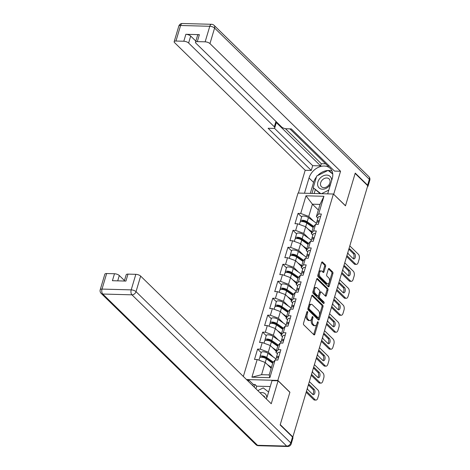 <?xml version="1.0" encoding="UTF-8"?>
<svg xmlns="http://www.w3.org/2000/svg" width="470" height="470" viewBox="0 0 470 470"><rect width="100%" height="100%" fill="white"/><g stroke="black" fill="none" stroke-linecap="round" stroke-linejoin="round"><path stroke-width="0.7" d="M307.515 311.539A0.84 0.452 91.6 0 0 307.315 311.446A0.84 0.452 91.6 0 0 306.898 311.904L303.514 323.243A1.204 0.646 91.6 0 0 303.761 324.864L313.925 334.799A1.204 0.646 91.6 0 0 314.213 334.934A1.204 0.646 91.6 0 0 314.812 334.282L318.19 322.943A0.84 0.452 91.6 0 0 318.02 321.809A0.84 0.452 91.6 0 0 317.82 321.715A0.84 0.452 91.6 0 0 317.403 322.167L316.962 323.636A3.848 2.074 91.6 0 1 315.053 325.716A3.848 2.074 91.6 0 1 314.136 325.287L313.29 324.459A3.848 2.074 91.6 0 1 312.503 319.277L312.938 317.808A0.84 0.452 91.6 0 0 312.767 316.674A0.84 0.452 91.6 0 0 312.568 316.58A0.84 0.452 91.6 0 0 312.151 317.038L311.71 318.501A3.848 2.074 91.6 0 1 309.801 320.581A3.848 2.074 91.6 0 1 308.884 320.152L308.038 319.324A3.848 2.074 91.6 0 1 307.251 314.142L307.686 312.673A0.84 0.452 91.6 0 0 307.515 311.539M325.587 266.455A1.204 0.646 91.6 0 0 325.34 264.833L322.49 262.049A1.204 0.646 91.6 0 0 322.203 261.913A1.204 0.646 91.6 0 0 321.609 262.56L317.849 275.156A1.204 0.646 91.6 0 0 318.096 276.777L328.266 286.712A1.204 0.646 91.6 0 0 328.548 286.847A1.204 0.646 91.6 0 0 329.147 286.195L332.901 273.599A1.204 0.646 91.6 0 0 332.654 271.983L329.212 268.617A1.204 0.646 91.6 0 0 328.924 268.482A1.204 0.646 91.6 0 0 328.324 269.128L326.721 274.521A1.204 0.646 91.6 0 0 326.967 276.143L328.677 277.811A3.214 1.733 91.6 0 1 329.488 281.448A3.214 1.733 91.6 0 1 327.737 283.88A3.214 1.733 91.6 0 1 326.973 283.522L320.281 276.977A3.214 1.733 91.6 0 1 319.465 273.34A3.214 1.733 91.6 0 1 321.221 270.908A3.214 1.733 91.6 0 1 321.985 271.266L323.096 272.359A1.204 0.646 91.6 0 0 323.384 272.494A1.204 0.646 91.6 0 0 323.983 271.842L325.587 266.455L324.559 266.425A1.204 0.646 91.6 0 0 324.312 264.804L321.721 262.278M292.851 436.941L280.249 424.622L289.914 392.221L277.829 380.412L333.395 194.022L345.479 205.831L355.138 173.424L367.74 185.738L292.851 436.941L292.405 436.924M312.591 295.242A1.204 0.646 91.6 0 0 312.309 295.107A1.204 0.646 91.6 0 0 311.71 295.759L307.956 308.355A1.204 0.646 91.6 0 0 308.203 309.971L318.366 319.906A1.204 0.646 91.6 0 0 318.654 320.041A1.204 0.646 91.6 0 0 319.248 319.394L323.002 306.798A1.204 0.646 91.6 0 0 322.755 305.177L312.591 295.242L312.015 295.225M312.903 291.758L316.657 279.162A1.204 0.646 91.6 0 1 317.256 278.51A1.204 0.646 91.6 0 1 317.544 278.645L327.707 288.58A1.204 0.646 91.6 0 1 327.954 290.202L326.345 295.589A1.204 0.646 91.6 0 1 325.745 296.241A1.204 0.646 91.6 0 1 325.463 296.106L321.339 292.076A1.204 0.646 91.6 0 0 321.057 291.941A1.204 0.646 91.6 0 0 320.458 292.593L319.389 296.165A1.204 0.646 91.6 0 0 319.635 297.786L323.93 301.981A0.84 0.452 91.6 0 1 324.141 302.933A0.84 0.452 91.6 0 1 323.683 303.567A0.84 0.452 91.6 0 1 323.483 303.473L313.149 293.374A1.204 0.646 91.6 0 1 312.903 291.758M243.343 376.476L298.027 193.053L333.395 194.022M277.829 380.412L246.497 379.554M301.634 216.899L298.045 213.392L294.966 223.72L297.645 223.796L305.676 226.746L311.634 232.574M298.045 213.392L300.724 213.462L305.994 195.796L323.936 196.284L318.666 213.956L321.351 214.026L318.272 224.36L315.587 224.284L313.613 230.917L316.292 230.993L313.214 241.322L310.529 241.251L308.555 247.884L311.234 247.954L308.156 258.288L305.477 258.212L303.497 264.845L306.176 264.921L303.097 275.25L300.418 275.179L298.438 281.812L301.123 281.882L298.039 292.217L295.36 292.14L293.38 298.773L296.065 298.85L292.986 309.178L290.301 309.107L288.327 315.74L291.006 315.811L287.928 326.145L285.243 326.068L283.269 332.707L285.948 332.778L282.87 343.106L280.191 343.035L278.211 349.668L280.89 349.745L277.811 360.073L275.132 360.002L269.862 377.669L251.92 377.181L257.19 359.509L265.221 362.464L271.178 368.286M261.179 352.618L257.584 349.104L254.505 359.438L257.19 359.509M257.584 349.104L260.268 349.181L262.242 342.548L270.279 345.497L276.237 351.319M266.232 335.651L262.642 332.143L259.563 342.471L262.242 342.548M262.642 332.143L265.327 332.214L267.301 325.581L275.332 328.536L281.289 334.358M271.29 318.689L267.7 315.176L264.622 325.51L267.301 325.581M267.7 315.176L270.379 315.252L272.359 308.62L280.39 311.569L286.348 317.391M276.348 301.722L272.759 298.215L269.68 308.543L272.359 308.62M272.759 298.215L275.438 298.286L277.418 291.653L285.449 294.608L291.406 300.43M281.407 284.761L277.817 281.248L274.733 291.582L277.418 291.653M277.817 281.248L280.496 281.324L282.476 274.686L290.507 277.641L296.464 283.463M286.465 267.794L282.87 264.287L279.791 274.615L282.476 274.686M282.87 264.287L285.554 264.357L287.528 257.725L295.565 260.674L301.523 266.502M291.517 250.827L287.928 247.32L284.849 257.648L287.528 257.725M287.928 247.32L290.613 247.39L292.587 240.758L300.618 243.713L306.581 249.535M296.576 233.866L292.986 230.353L289.908 240.687L292.587 240.758M292.986 230.353L295.665 230.429L297.645 223.796M312.85 235.076L311.334 233.59L313.308 226.957L315.587 224.284M305.676 226.746L303.702 233.379L308.72 238.29M311.334 233.59L313.613 230.917M295.665 230.429L303.702 233.379M307.791 252.038L306.276 250.551L308.249 243.918L310.529 241.251M300.618 243.713L298.644 250.346L303.661 255.251M306.276 250.551L308.555 247.884M290.613 247.39L298.644 250.346M302.739 269.005L301.217 267.518L303.197 260.885L305.477 258.212M295.565 260.674L293.586 267.312L298.609 272.218M301.217 267.518L303.497 264.845M285.554 264.357L293.586 267.312M297.68 285.966L296.159 284.485L298.139 277.846L300.418 275.179M284.215 275.332L284.867 273.146A4.042 1.522 16.6 0 1 287.546 272.5A4.042 1.522 16.6 0 1 291.629 273.975L288.527 284.274L293.55 289.179M296.159 284.485L298.438 281.812M280.496 281.324L288.527 284.274M292.622 302.933L291.1 301.446L293.08 294.813L295.36 292.14M285.449 294.608L283.469 301.241L288.492 306.146M291.1 301.446L293.38 298.773M275.438 298.286L283.469 301.241M287.564 319.894L286.048 318.413L288.022 311.78L290.301 309.107M280.39 311.569L278.416 318.202L283.434 323.107M286.048 318.413L288.327 315.74M270.379 315.252L278.416 318.202M282.505 336.861L280.99 335.374L282.964 328.741L285.243 326.068M275.332 328.536L273.358 335.169L278.375 340.074M280.99 335.374L283.269 332.707M265.327 332.214L273.358 335.169M277.453 353.822L275.931 352.341L277.911 345.709L280.191 343.035M270.279 345.497L268.3 352.13L273.317 357.036M275.931 352.341L278.211 349.668M260.268 349.181L268.3 352.13M265.221 362.464L261.573 374.696L269.204 374.901L272.853 362.67L275.132 360.002M269.204 374.901L269.862 377.669M251.92 377.181L261.573 374.696M317.908 218.109L316.386 216.623L320.035 204.391L312.403 204.186L308.755 216.417L313.778 221.323M318.36 210.008L312.403 204.186L305.994 195.796M316.386 216.623L318.666 213.956M320.035 204.391L323.936 196.284M300.724 213.462L308.755 216.417M306.105 314.559A3.848 2.074 91.6 0 0 307.01 319.295L308.038 319.324M309.801 320.581L308.767 320.552A3.848 2.074 91.6 0 1 307.856 320.123L307.01 319.295M315.053 325.716L314.019 325.687A3.848 2.074 91.6 0 1 313.108 325.258L312.262 324.429A3.848 2.074 91.6 0 1 311.469 319.248L311.569 318.919M313.66 334.54A1.204 0.646 91.6 0 0 313.778 334.252L316.821 324.053M319.383 315.452L321.974 306.769A1.204 0.646 91.6 0 0 321.727 305.147L311.827 295.471M318.102 319.647A1.204 0.646 91.6 0 0 318.219 319.365L318.736 317.632M309.096 307.95A0.84 0.452 91.6 0 0 309.266 309.084L318.19 317.808A0.84 0.452 91.6 0 0 318.39 317.902A0.84 0.452 91.6 0 0 318.807 317.444L319.271 315.899A3.848 2.074 91.6 0 0 318.484 310.717L312.386 304.754A3.848 2.074 91.6 0 0 311.469 304.325A3.848 2.074 91.6 0 0 309.56 306.405L309.096 307.95L308.085 307.926M308.02 308.138A0.84 0.452 91.6 0 0 308.238 309.06L309.266 309.084M318.39 317.902L317.362 317.873A0.84 0.452 91.6 0 1 317.162 317.779L308.238 309.06M311.469 304.325L310.441 304.296A3.848 2.074 91.6 0 0 308.667 305.958M316.774 278.875L326.673 288.551L327.707 288.58M325.199 295.847A1.204 0.646 91.6 0 0 325.316 295.56L326.92 290.172A1.204 0.646 91.6 0 0 326.673 288.551M321.057 291.941L320.023 291.911A1.204 0.646 91.6 0 0 319.512 292.34M318.513 295.618L318.36 296.141A1.204 0.646 91.6 0 0 318.607 297.757L322.896 301.952L323.93 301.981M323.072 303.074A0.84 0.452 91.6 0 0 322.896 301.952M317.062 287.893A3.214 1.733 91.6 0 0 316.298 287.534A3.214 1.733 91.6 0 0 314.548 289.966A3.214 1.733 91.6 0 0 315.358 293.603L317.72 295.912A1.204 0.646 91.6 0 0 318.002 296.041A1.204 0.646 91.6 0 0 318.601 295.395L319.665 291.817A1.204 0.646 91.6 0 0 319.418 290.202L317.062 287.893M316.298 287.534L315.27 287.511A3.214 1.733 91.6 0 0 313.514 289.937A3.214 1.733 91.6 0 0 314.33 293.58L315.358 293.603M318.002 296.041L316.974 296.018A1.204 0.646 91.6 0 1 316.686 295.883L314.33 293.58M322.831 272.101A1.204 0.646 91.6 0 0 322.949 271.813L324.559 266.425M321.221 270.908L320.188 270.885A3.214 1.733 91.6 0 0 318.719 272.242M318.484 273.029A3.214 1.733 91.6 0 0 319.248 276.953L320.281 276.977M327.737 283.88L326.703 283.851A3.214 1.733 91.6 0 1 325.939 283.492L319.248 276.953M329.435 281.736L331.867 273.575A1.204 0.646 91.6 0 0 331.62 271.954L328.442 268.846M327.995 286.453A1.204 0.646 91.6 0 0 328.113 286.165L329.2 282.523M271.125 361.489L272.735 363.057M258.929 360.149L259.581 357.964A4.042 1.522 16.6 0 1 262.26 357.318A4.042 1.522 16.6 0 1 266.343 358.792L272.682 363.228M267.401 364.597L271.437 367.417M271.208 368.18L270.732 367.846M260.186 357.435A4.042 1.522 16.6 0 1 259.969 356.66A4.042 1.522 16.6 0 1 262.648 356.013A4.042 1.522 16.6 0 1 266.731 357.488L273.334 362.106M259.969 356.66L261.22 352.477A4.042 1.522 16.6 0 1 263.893 351.83A4.042 1.522 16.6 0 1 267.982 353.305L275.943 358.874M272.847 362.693L265.597 357.617A2.45 0.922 -163.4 0 0 263.118 356.724A2.45 0.922 -163.4 0 0 261.496 357.118A2.45 0.922 -163.4 0 0 261.485 357.265M278.898 356.436A4.042 1.522 -163.4 0 0 276.472 357.112A4.042 1.522 -163.4 0 0 276.601 357.758L276.677 357.887M280.144 352.253A4.042 1.522 -163.4 0 0 277.717 352.923L276.472 357.112M277.982 357.717A2.45 0.922 16.6 0 1 277.993 357.564A2.45 0.922 16.6 0 1 278.675 357.171M308.355 384.924L312.856 389.319A2.814 1.516 -88.4 0 1 313.625 391.868A2.814 1.516 -88.4 0 1 312.709 394.365L308.156 389.918A2.814 1.516 -88.4 0 1 307.415 388.079M315.053 399.676A3.672 1.98 91.6 0 0 315.928 400.088L314.589 400.052A3.672 1.98 -88.4 0 1 313.713 399.641L315.053 399.676L306.464 391.281M306.17 392.268L313.713 399.641M278.504 357.74A4.042 1.522 -163.4 0 0 276.084 358.416L275.608 360.014M309.348 381.599L317.943 390A3.672 1.98 91.6 0 1 318.695 394.947L317.755 398.102A3.672 1.98 91.6 0 1 315.928 400.088M308.396 384.801A2.814 1.516 -88.4 0 1 308.978 384.601A2.814 1.516 -88.4 0 1 309.648 384.918L314.195 389.36A2.814 1.516 -88.4 0 1 314.906 392.544A2.814 1.516 -88.4 0 1 313.373 394.677A2.814 1.516 -88.4 0 1 312.703 394.359M266.796 397.738A7.961 5.998 -45.7 0 0 266.625 396.263A7.961 5.998 -45.7 0 0 260.022 392.773M257.789 390.594L263.265 387.897L268.599 392.045M265.057 397.696A5.452 4.107 -45.7 0 0 264.257 396.41A5.452 4.107 -45.7 0 0 262.953 395.634M331.614 180.668A7.961 5.998 -45.7 0 0 327.649 175.181A7.961 5.998 -45.7 0 0 319.853 178.453A7.961 5.998 -45.7 0 0 319.43 188.176A7.961 5.998 -45.7 0 0 329.353 185.838A7.961 5.998 -45.7 0 0 330.627 183.982M322.032 180.286A5.452 4.107 -45.7 0 0 321.474 186.713A5.452 4.107 -45.7 0 0 328.536 185.345A5.452 4.107 -45.7 0 0 329.094 178.917A5.452 4.107 -45.7 0 0 322.032 180.286M320.217 193.658L313.214 187.753L316.71 176.015L328.101 170.41L332.76 174.029L328.518 170.728M328.8 190.097L321.498 193.693M320.834 193.675L313.214 187.753M266.255 398.865A13.777 10.387 -45.7 0 0 267.401 396.075L272.001 380.635L278.087 380.8L271.249 403.748L140.653 276.101L136.018 291.653L290.771 442.91L292.522 437.041L280.155 424.951L289.878 392.327L278.087 380.8M248.383 381.399L248.8 380.001L246.897 379.948M270.238 386.546L256.72 386.176L254.993 384.489L253.342 384.442L248.8 380.001M124.468 280.567L119.304 275.52L117.717 280.854M106.649 273.534L102.013 289.085A3.672 1.381 -163.4 0 0 100.216 289.72L104.851 274.169A3.672 1.381 16.6 0 1 106.649 273.534L114.486 273.746A3.672 1.381 16.6 0 1 119.304 275.52M124.327 281.031L126.201 274.756A3.672 1.381 16.6 0 1 127.993 274.116L135.83 274.327A3.672 1.381 16.6 0 1 140.653 276.101M114.486 273.746L112.412 280.708L125.919 281.078L127.993 274.116M292.522 437.041A3.672 1.381 16.6 0 1 292.951 438.005L291.2 443.88A3.672 1.381 -163.4 0 0 290.771 442.91A3.672 2.767 134.3 0 1 286.706 446.089L131.953 294.831L102.766 294.032L257.525 445.296L286.706 446.089A3.672 1.98 -88.4 0 0 287.581 446.5A3.672 3.672 0 0 0 291.2 443.88M252.925 385.841L253.342 384.442M254.993 384.489L254.217 387.098M256.72 386.176L255.939 388.784M304.478 193.229L309.031 177.954A13.777 10.387 -45.7 0 1 318.501 167.273A13.777 10.387 -45.7 0 1 330.263 168.419A13.777 10.387 -45.7 0 1 332.237 178.582L327.678 193.863M367.47 186.637A3.672 1.381 -163.4 0 0 368.034 186.149A3.672 1.381 -163.4 0 0 367.605 185.186L355.238 173.095L345.509 205.719L333.571 194.186M333.718 194.192L340.556 171.25L334.47 171.08L291.324 128.909L286.477 128.774A3.672 1.381 -163.4 0 1 281.659 127.006L195.937 43.222A3.672 1.381 -163.4 0 1 195.508 42.259L197.588 35.297A3.672 1.381 16.6 0 1 199.38 34.657L185.873 34.292A3.672 1.381 16.6 0 1 190.691 36.061L195.855 41.107M289.89 128.868L327.96 166.08L329.394 166.121M285.437 128.668L321.286 163.707L325.651 163.824M321.286 163.707L320.634 165.881L312.697 165.663L311.269 170.446L305.183 170.281L174.593 42.641A3.672 1.381 -163.4 0 1 174.164 41.671A3.672 1.381 -163.4 0 1 175.956 41.037L183.799 41.248L185.873 34.292M298.391 193.064L305.183 170.281M340.556 171.25L209.961 43.604A3.672 1.381 -163.4 0 0 205.143 41.83L197.306 41.619A3.672 1.381 -163.4 0 0 195.508 42.259M190.691 36.061L188.617 43.023L274.339 126.806A3.672 1.381 -163.4 0 1 274.762 127.769A3.672 1.381 -163.4 0 1 272.97 128.41L268.123 128.275L311.269 170.446M188.617 43.023A3.672 1.381 -163.4 0 0 183.799 41.248M274.339 126.806L275.761 122.018L320.634 165.881M275.761 122.018A3.672 1.381 16.6 0 1 276.19 122.987L274.762 127.769M274.357 128.192L312.697 165.663M310.3 193.387L313.578 182.395L309.031 177.954M332.073 171.109A13.777 10.387 -45.7 0 0 328.195 170.475M327.943 170.487A13.777 10.387 -45.7 0 0 317.655 175.551M316.428 176.961A13.777 10.387 -45.7 0 0 313.578 182.395M313.543 188.082L311.951 193.434M332.725 173.647L328.788 170.592M315.27 189.768L314.16 193.493M276.184 344.522L277.793 346.096M263.987 343.188L264.639 341.003A4.042 1.522 16.6 0 1 267.312 340.356A4.042 1.522 16.6 0 1 271.401 341.831L277.741 346.267M272.459 347.63L276.495 350.45M276.266 351.219L275.79 350.884M265.245 340.474A4.042 1.522 16.6 0 1 265.027 339.698A4.042 1.522 16.6 0 1 267.706 339.052A4.042 1.522 16.6 0 1 271.789 340.527L278.387 345.145M265.027 339.698L266.279 335.51A4.042 1.522 16.6 0 1 268.952 334.863A4.042 1.522 16.6 0 1 273.041 336.338L281.001 341.907M277.905 345.726L270.649 340.656A2.45 0.922 -163.4 0 0 268.176 339.763A2.45 0.922 -163.4 0 0 266.555 340.151A2.45 0.922 -163.4 0 0 266.543 340.298M281.242 327.561L282.852 329.129M269.046 326.221L269.698 324.036A4.042 1.522 16.6 0 1 272.371 323.389A4.042 1.522 16.6 0 1 276.46 324.864L282.799 329.3M277.517 330.669L281.554 333.488M281.324 334.252L280.843 333.917M270.303 323.507A4.042 1.522 16.6 0 1 270.086 322.731A4.042 1.522 16.6 0 1 272.759 322.085A4.042 1.522 16.6 0 1 276.848 323.56L283.445 328.178M270.086 322.731L271.331 318.548A4.042 1.522 16.6 0 1 274.01 317.902A4.042 1.522 16.6 0 1 278.093 319.377L286.06 324.946M282.958 328.759L275.708 323.689A2.45 0.922 -163.4 0 0 273.235 322.796A2.45 0.922 -163.4 0 0 271.613 323.19A2.45 0.922 -163.4 0 0 271.601 323.337M286.3 310.594L287.904 312.168M274.104 309.26L274.756 307.075A4.042 1.522 16.6 0 1 277.429 306.428A4.042 1.522 16.6 0 1 281.512 307.903L287.857 312.339M282.576 313.702L286.606 316.522M286.377 317.291L285.901 316.956M275.361 306.546A4.042 1.522 16.6 0 1 275.144 305.77A4.042 1.522 16.6 0 1 277.817 305.124A4.042 1.522 16.6 0 1 281.906 306.599L288.504 311.216M275.144 305.77L276.389 301.581A4.042 1.522 16.6 0 1 279.068 300.935A4.042 1.522 16.6 0 1 283.151 302.41L291.118 307.979M288.016 311.798L280.766 306.728A2.45 0.922 -163.4 0 0 278.287 305.829A2.45 0.922 -163.4 0 0 276.666 306.223A2.45 0.922 -163.4 0 0 276.654 306.37M291.353 293.632L292.963 295.201M279.162 292.293L279.809 290.108A4.042 1.522 16.6 0 1 282.488 289.461A4.042 1.522 16.6 0 1 286.571 290.936L292.916 295.372M287.634 296.74L291.664 299.56M291.435 300.324L290.959 299.989M280.414 289.579A4.042 1.522 16.6 0 1 280.202 288.803A4.042 1.522 16.6 0 1 282.875 288.157A4.042 1.522 16.6 0 1 286.964 289.632L293.562 294.249M280.202 288.803L281.448 284.62A4.042 1.522 16.6 0 1 284.127 283.968A4.042 1.522 16.6 0 1 288.21 285.449L296.176 291.018M293.074 294.831L285.825 289.761A2.45 0.922 -163.4 0 0 283.345 288.868A2.45 0.922 -163.4 0 0 281.724 289.262A2.45 0.922 -163.4 0 0 281.712 289.408M296.411 276.666L298.021 278.24M291.629 273.975L297.968 278.41M292.687 279.773L296.723 282.593M296.494 283.363L296.018 283.028M285.472 272.618A4.042 1.522 16.6 0 1 285.255 271.842A4.042 1.522 16.6 0 1 287.934 271.196A4.042 1.522 16.6 0 1 292.017 272.671L298.62 277.282M285.255 271.842L286.506 267.653A4.042 1.522 16.6 0 1 289.179 267.007A4.042 1.522 16.6 0 1 293.268 268.482L301.229 274.051M298.133 277.87L290.883 272.8A2.45 0.922 -163.4 0 0 288.404 271.901A2.45 0.922 -163.4 0 0 286.782 272.295A2.45 0.922 -163.4 0 0 286.771 272.441M283.951 339.475A4.042 1.522 -163.4 0 0 281.53 340.151A4.042 1.522 -163.4 0 0 281.659 340.797L281.736 340.926M285.202 335.286A4.042 1.522 -163.4 0 0 282.776 335.962L281.53 340.151M283.04 340.75A2.45 0.922 16.6 0 1 283.052 340.603A2.45 0.922 16.6 0 1 283.733 340.204M313.414 367.963L317.914 372.357A2.814 1.516 -88.4 0 1 318.684 374.907A2.814 1.516 -88.4 0 1 317.767 377.404M320.111 382.715A3.672 1.98 91.6 0 0 320.987 383.126L319.647 383.085A3.672 1.98 -88.4 0 1 318.772 382.68L320.111 382.715L311.522 374.314M311.228 375.301L318.772 382.68M283.563 340.779A4.042 1.522 -163.4 0 0 281.136 341.455L280.661 343.047M314.406 364.638L322.996 373.033A3.672 1.98 91.6 0 1 323.754 377.986L322.814 381.141A3.672 1.98 91.6 0 1 320.987 383.126M313.449 367.834A2.814 1.516 -88.4 0 1 314.036 367.64A2.814 1.516 -88.4 0 1 314.706 367.951L319.253 372.393A2.814 1.516 -88.4 0 1 319.964 375.583A2.814 1.516 -88.4 0 1 318.431 377.71A2.814 1.516 -88.4 0 1 317.761 377.398L313.214 372.951A2.814 1.516 -88.4 0 1 312.474 371.118M289.009 322.508A4.042 1.522 -163.4 0 0 286.583 323.184A4.042 1.522 -163.4 0 0 286.718 323.83L286.794 323.959M290.26 318.325A4.042 1.522 -163.4 0 0 287.834 318.995L286.583 323.184M288.098 323.789A2.45 0.922 16.6 0 1 288.11 323.636A2.45 0.922 16.6 0 1 288.791 323.243M318.472 350.996L322.966 355.39A2.814 1.516 -88.4 0 1 323.742 357.94A2.814 1.516 -88.4 0 1 322.825 360.437L318.272 355.99A2.814 1.516 -88.4 0 1 317.532 354.151M325.17 365.748A3.672 1.98 91.6 0 0 326.045 366.159L324.7 366.124A3.672 1.98 -88.4 0 1 323.83 365.713L325.17 365.748L316.574 357.353M316.281 358.34L323.83 365.713M288.621 323.812A4.042 1.522 -163.4 0 0 286.195 324.488L285.719 326.086M319.465 347.671L328.054 356.072A3.672 1.98 91.6 0 1 328.806 361.019L327.866 364.174A3.672 1.98 91.6 0 1 326.045 366.159M318.507 350.873A2.814 1.516 -88.4 0 1 319.095 350.673A2.814 1.516 -88.4 0 1 319.764 350.99L324.312 355.432A2.814 1.516 -88.4 0 1 325.023 358.616A2.814 1.516 -88.4 0 1 323.489 360.748A2.814 1.516 -88.4 0 1 322.82 360.431M294.067 305.547A4.042 1.522 -163.4 0 0 291.641 306.217A4.042 1.522 -163.4 0 0 291.77 306.869L291.852 306.998M295.313 301.358A4.042 1.522 -163.4 0 0 292.892 302.034L291.641 306.217M293.157 306.822A2.45 0.922 16.6 0 1 293.168 306.675A2.45 0.922 16.6 0 1 293.85 306.276M323.53 334.035L328.025 338.429A2.814 1.516 -88.4 0 1 328.794 340.979A2.814 1.516 -88.4 0 1 327.884 343.476L323.331 339.023A2.814 1.516 -88.4 0 1 322.59 337.19M330.228 348.787A3.672 1.98 91.6 0 0 331.097 349.198L329.758 349.157A3.672 1.98 -88.4 0 1 328.888 348.752L330.228 348.787L321.633 340.386M321.339 341.373L328.888 348.752M293.68 306.851A4.042 1.522 -163.4 0 0 291.253 307.527L290.777 309.119M324.517 330.71L333.113 339.105A3.672 1.98 91.6 0 1 333.865 344.058L332.924 347.213A3.672 1.98 91.6 0 1 331.097 349.198M323.566 333.906A2.814 1.516 -88.4 0 1 324.153 333.706A2.814 1.516 -88.4 0 1 324.823 334.023L329.364 338.465A2.814 1.516 -88.4 0 1 330.081 341.655A2.814 1.516 -88.4 0 1 328.542 343.781A2.814 1.516 -88.4 0 1 327.872 343.47M299.126 288.58A4.042 1.522 -163.4 0 0 296.699 289.256A4.042 1.522 -163.4 0 0 296.829 289.902L296.911 290.031M300.371 284.397A4.042 1.522 -163.4 0 0 297.945 285.067L296.699 289.256M298.215 289.855A2.45 0.922 16.6 0 1 298.227 289.708A2.45 0.922 16.6 0 1 298.908 289.314M328.583 317.068L333.083 321.462A2.814 1.516 -88.4 0 1 333.853 324.012A2.814 1.516 -88.4 0 1 332.936 326.509L328.389 322.062A2.814 1.516 -88.4 0 1 327.643 320.223M335.286 331.82A3.672 1.98 91.6 0 0 336.156 332.231L334.816 332.196A3.672 1.98 -88.4 0 1 333.941 331.785L335.286 331.82L326.691 323.425M326.397 324.412L333.941 331.785M298.738 289.884A4.042 1.522 -163.4 0 0 296.312 290.56L295.836 292.158M329.576 313.743L338.171 322.144A3.672 1.98 91.6 0 1 338.923 327.091L337.983 330.245A3.672 1.98 91.6 0 1 336.156 332.231M328.624 316.945A2.814 1.516 -88.4 0 1 329.212 316.745A2.814 1.516 -88.4 0 1 329.881 317.056L334.423 321.504A2.814 1.516 -88.4 0 1 335.139 324.688A2.814 1.516 -88.4 0 1 333.6 326.82A2.814 1.516 -88.4 0 1 332.93 326.503M304.184 271.619A4.042 1.522 -163.4 0 0 301.758 272.289A4.042 1.522 -163.4 0 0 301.887 272.941L301.963 273.07M305.43 267.43A4.042 1.522 -163.4 0 0 303.003 268.106L301.758 272.289M303.268 272.894A2.45 0.922 16.6 0 1 303.285 272.747A2.45 0.922 16.6 0 1 303.967 272.347M333.641 300.107L338.142 304.501A2.814 1.516 -88.4 0 1 338.911 307.051A2.814 1.516 -88.4 0 1 337.995 309.548M340.339 314.859A3.672 1.98 91.6 0 0 341.214 315.264L339.875 315.229A3.672 1.98 -88.4 0 1 338.999 314.818L340.339 314.859L331.749 306.458M331.456 307.445L338.999 314.818M303.79 272.923A4.042 1.522 -163.4 0 0 301.37 273.599L300.894 275.191M334.634 296.782L343.229 305.177A3.672 1.98 91.6 0 1 343.981 310.13L343.041 313.284A3.672 1.98 91.6 0 1 341.214 315.264M333.682 299.978A2.814 1.516 -88.4 0 1 334.27 299.778A2.814 1.516 -88.4 0 1 334.934 300.095L339.481 304.537A2.814 1.516 -88.4 0 1 340.192 307.721A2.814 1.516 -88.4 0 1 338.659 309.853A2.814 1.516 -88.4 0 1 337.989 309.536L333.447 305.095A2.814 1.516 -88.4 0 1 332.701 303.262M301.47 259.704L303.079 261.273M289.273 258.365L289.925 256.179A4.042 1.522 16.6 0 1 292.604 255.533A4.042 1.522 16.6 0 1 296.688 257.008L303.027 261.443M297.745 262.812L301.781 265.632M301.552 266.396L301.076 266.061M290.531 255.651A4.042 1.522 16.6 0 1 290.313 254.875A4.042 1.522 16.6 0 1 292.992 254.229A4.042 1.522 16.6 0 1 297.075 255.704L303.679 260.321M290.313 254.875L291.565 250.692A4.042 1.522 16.6 0 1 294.238 250.04A4.042 1.522 16.6 0 1 298.327 251.515L306.287 257.09M303.191 260.903L295.936 255.833A2.45 0.922 -163.4 0 0 293.462 254.94A2.45 0.922 -163.4 0 0 291.841 255.333A2.45 0.922 -163.4 0 0 291.829 255.48M309.237 254.652A4.042 1.522 -163.4 0 0 306.816 255.328A4.042 1.522 -163.4 0 0 306.945 255.974L307.022 256.103M310.488 250.469A4.042 1.522 -163.4 0 0 308.062 251.139L306.816 255.328M308.326 255.927A2.45 0.922 16.6 0 1 308.338 255.78A2.45 0.922 16.6 0 1 309.019 255.38M338.7 283.14L343.2 287.534A2.814 1.516 -88.4 0 1 343.97 290.084A2.814 1.516 -88.4 0 1 343.053 292.581L338.5 288.134A2.814 1.516 -88.4 0 1 337.76 286.295M345.397 297.892A3.672 1.98 91.6 0 0 346.272 298.303L344.933 298.268A3.672 1.98 -88.4 0 1 344.058 297.857L345.397 297.892L336.808 289.497M336.514 290.483L344.058 297.857M308.849 255.956A4.042 1.522 -163.4 0 0 306.422 256.632L305.947 258.23M339.693 279.815L348.282 288.216A3.672 1.98 91.6 0 1 349.04 293.163L348.1 296.317A3.672 1.98 91.6 0 1 346.272 298.303M338.735 283.016A2.814 1.516 -88.4 0 1 339.322 282.817A2.814 1.516 -88.4 0 1 339.992 283.128L344.539 287.57A2.814 1.516 -88.4 0 1 345.25 290.76A2.814 1.516 -88.4 0 1 343.717 292.886A2.814 1.516 -88.4 0 1 343.047 292.575M306.528 242.737L308.138 244.312M294.332 241.398L294.984 239.218A4.042 1.522 16.6 0 1 297.657 238.572A4.042 1.522 16.6 0 1 301.746 240.047L308.085 244.482M302.803 245.845L306.839 248.665M306.61 249.435L306.129 249.1M295.589 238.689A4.042 1.522 16.6 0 1 295.372 237.914A4.042 1.522 16.6 0 1 298.05 237.268A4.042 1.522 16.6 0 1 302.134 238.742L308.731 243.354M295.372 237.914L296.617 233.725A4.042 1.522 16.6 0 1 299.296 233.079A4.042 1.522 16.6 0 1 303.379 234.554L311.346 240.123M308.244 243.942L300.994 238.866A2.45 0.922 -163.4 0 0 298.521 237.973A2.45 0.922 -163.4 0 0 296.899 238.366A2.45 0.922 -163.4 0 0 296.887 238.513M314.295 237.691A4.042 1.522 -163.4 0 0 311.869 238.361A4.042 1.522 -163.4 0 0 312.004 239.007L312.08 239.142M315.546 233.502A4.042 1.522 -163.4 0 0 313.12 234.178L311.869 238.361M313.384 238.966A2.45 0.922 16.6 0 1 313.396 238.819A2.45 0.922 16.6 0 1 314.078 238.419M343.758 266.179L348.252 270.573A2.814 1.516 -88.4 0 1 349.028 273.123A2.814 1.516 -88.4 0 1 348.111 275.614M350.456 280.931A3.672 1.98 91.6 0 0 351.331 281.336L349.986 281.301A3.672 1.98 -88.4 0 1 349.116 280.89L350.456 280.931L341.86 272.529M341.567 273.517L349.116 280.89M313.907 238.995A4.042 1.522 -163.4 0 0 311.481 239.665L311.005 241.263M344.751 262.853L353.34 271.249A3.672 1.98 91.6 0 1 354.092 276.201L353.152 279.35A3.672 1.98 91.6 0 1 351.331 281.336M343.793 266.049A2.814 1.516 -88.4 0 1 344.381 265.85A2.814 1.516 -88.4 0 1 345.051 266.167L349.598 270.608A2.814 1.516 -88.4 0 1 350.309 273.793A2.814 1.516 -88.4 0 1 348.775 275.925A2.814 1.516 -88.4 0 1 348.106 275.608L343.558 271.166A2.814 1.516 -88.4 0 1 342.818 269.334M311.587 225.776L313.19 227.345M299.39 224.437L300.042 222.251A4.042 1.522 16.6 0 1 302.715 221.605A4.042 1.522 16.6 0 1 306.804 223.08L313.143 227.515M307.862 228.884L311.892 231.704M311.669 232.468L311.187 232.133M300.647 221.722A4.042 1.522 16.6 0 1 300.43 220.947A4.042 1.522 16.6 0 1 303.103 220.301A4.042 1.522 16.6 0 1 307.192 221.775L313.79 226.393M300.43 220.947L301.675 216.758A4.042 1.522 16.6 0 1 304.354 216.112A4.042 1.522 16.6 0 1 308.438 217.587L316.404 223.162M313.302 226.975L306.052 221.905A2.45 0.922 -163.4 0 0 303.579 221.012A2.45 0.922 -163.4 0 0 301.952 221.405A2.45 0.922 -163.4 0 0 301.94 221.552M319.353 220.724A4.042 1.522 -163.4 0 0 316.927 221.399A4.042 1.522 -163.4 0 0 317.056 222.046L317.138 222.175M320.599 216.535A4.042 1.522 -163.4 0 0 318.178 217.211L316.927 221.399M318.443 221.999A2.45 0.922 16.6 0 1 318.454 221.852A2.45 0.922 16.6 0 1 319.136 221.452M348.816 249.212L353.311 253.606A2.814 1.516 -88.4 0 1 354.08 256.156A2.814 1.516 -88.4 0 1 353.17 258.653L348.617 254.205A2.814 1.516 -88.4 0 1 347.876 252.367M355.514 263.964A3.672 1.98 91.6 0 0 356.383 264.375L355.044 264.34A3.672 1.98 -88.4 0 1 354.174 263.929L355.514 263.964L346.919 255.568M346.625 256.55L354.174 263.929M318.965 222.028A4.042 1.522 -163.4 0 0 316.539 222.704L316.063 224.296M349.803 245.886L358.399 254.288A3.672 1.98 91.6 0 1 359.151 259.234L358.211 262.389A3.672 1.98 91.6 0 1 356.383 264.375M348.852 249.088A2.814 1.516 -88.4 0 1 349.439 248.888A2.814 1.516 -88.4 0 1 350.109 249.2L354.65 253.641A2.814 1.516 -88.4 0 1 355.367 256.832A2.814 1.516 -88.4 0 1 353.828 258.958A2.814 1.516 -88.4 0 1 353.164 258.647M306.24 314.119L307.251 314.142M307.856 320.123L308.884 320.152M311.927 317.779L312.938 317.808M311.469 319.248L312.503 319.277M312.262 324.429L313.29 324.459M313.108 325.258L314.136 325.287M317.18 322.913L318.19 322.943M313.778 334.252L314.812 334.282M306.675 312.65L307.686 312.673M321.727 305.147L322.755 305.177M321.974 306.769L323.002 306.798M318.219 319.365L319.248 319.394M317.162 317.779L318.19 317.808M308.543 306.375L309.56 306.405M316.962 278.628L317.544 278.645M326.92 290.172L327.954 290.202M325.316 295.56L326.345 295.589M319.447 292.563L320.458 292.593M318.36 296.141L319.389 296.165M318.607 297.757L319.635 297.786M316.686 295.883L317.72 295.912M322.949 271.813L323.983 271.842M325.939 283.492L326.973 283.522M328.63 268.599L329.212 268.617M331.62 271.954L332.654 271.983M331.867 273.575L332.901 273.599M328.113 286.165L329.147 286.195M321.909 262.031L322.49 262.049M324.312 264.804L325.34 264.833M262.084 356.736L261.919 357.288M266.343 358.792L265.245 362.488M267.982 353.305L266.731 357.488M278.146 357.717L278.275 357.282M309.648 384.918L308.373 384.883M314.195 389.36L312.856 389.319M100.216 289.72A3.672 3.672 0 0 0 101.173 293.397A3.672 2.767 134.3 0 0 102.766 294.032A3.672 1.98 -88.4 0 1 102.013 289.085L131.195 289.878L135.83 274.327M131.195 289.878A3.672 1.98 91.6 0 0 131.953 294.831A3.672 2.767 134.3 0 0 136.018 291.653A3.672 1.381 -163.4 0 0 131.195 289.878M258.394 445.701A3.672 1.98 91.6 0 1 257.525 445.296A3.672 2.767 134.3 0 1 255.927 444.655A3.672 3.672 0 0 0 258.394 445.701L287.581 446.5M199.38 34.657L197.306 41.619M205.143 41.83L209.779 26.285L180.597 25.486L175.956 41.037M367.605 185.186L369.355 179.317L214.596 28.053L209.961 43.604M209.779 26.285A3.672 1.381 16.6 0 1 214.596 28.053A3.672 2.767 134.3 0 0 214.073 25.345A3.672 3.672 0 0 0 211.606 24.299A3.672 1.98 91.6 0 0 209.779 26.285M180.597 25.486A3.672 1.98 -88.4 0 1 182.419 23.5A3.672 3.672 0 0 0 178.8 26.12A3.672 1.381 16.6 0 1 180.597 25.486M214.073 25.345L368.827 176.603A3.672 2.767 134.3 0 1 369.355 179.317A3.672 1.381 16.6 0 1 369.784 180.28L368.034 186.149M267.142 339.769L266.978 340.321M271.401 341.831L270.303 345.521M273.041 336.338L271.789 340.527M272.201 322.808L272.036 323.354M276.46 324.864L275.355 328.554M278.093 319.377L276.848 323.56M277.259 305.841L277.094 306.393M281.512 307.903L280.414 311.592M283.151 302.41L281.906 306.599M282.317 288.88L282.153 289.426M286.571 290.936L285.472 294.625M288.21 285.449L286.964 289.632M287.376 271.913L287.211 272.465M293.268 268.482L292.017 272.671M283.204 340.756L283.334 340.315M314.706 367.951L313.425 367.916M319.253 372.393L317.914 372.357M288.263 323.789L288.392 323.354M319.764 350.99L318.484 350.955M324.312 355.432L322.966 355.39M293.315 306.828L293.45 306.387M324.823 334.023L323.542 333.988M329.364 338.465L328.025 338.429M298.374 289.861L298.503 289.426M329.881 317.056L328.601 317.021M334.423 321.504L333.083 321.462M303.432 272.9L303.561 272.459M334.934 300.095L333.659 300.06M339.481 304.537L338.142 304.501M292.428 254.946L292.264 255.498M296.688 257.008L295.589 260.697M298.327 251.515L297.075 255.704M308.49 255.933L308.62 255.498M339.992 283.128L338.711 283.093M344.539 287.57L343.2 287.534M297.487 237.984L297.322 238.537M301.746 240.047L300.641 243.736M303.379 234.554L302.134 238.742M313.549 238.971L313.678 238.531M345.051 266.167L343.77 266.132M349.598 270.608L348.252 270.573M302.545 221.018L302.38 221.57M306.804 223.08L305.7 226.769M308.438 217.587L307.192 221.775M318.607 222.005L318.736 221.57M350.109 249.2L348.828 249.165M354.65 253.641L353.311 253.606M292.734 437.276L292.839 436.936M101.173 293.397L255.927 444.655M211.606 24.299L182.419 23.5M178.8 26.12L174.164 41.671M369.784 180.28A3.672 3.672 0 0 0 368.827 176.603"/></g></svg>
